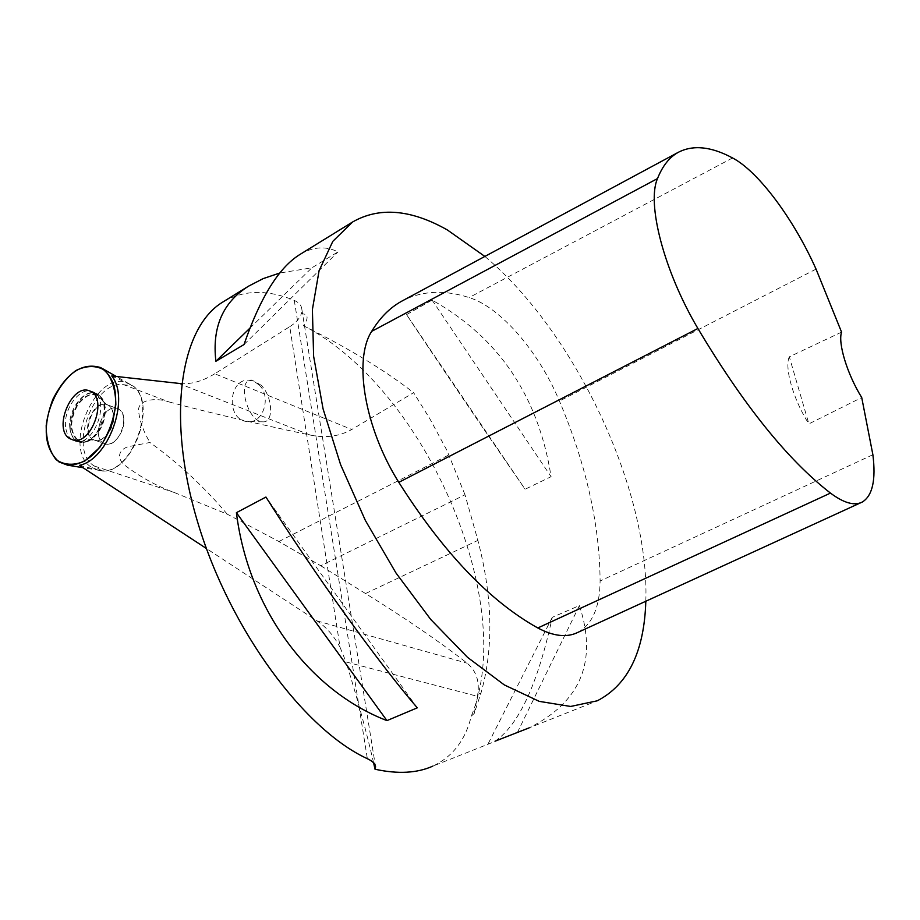 <?xml version="1.0" encoding="UTF-8"?>
<svg xmlns="http://www.w3.org/2000/svg" width="920" height="920" viewBox="0 0 920 920"><rect width="100%" height="100%" fill="white"/><g stroke="black" fill="none" stroke-linecap="round" stroke-linejoin="round"><path stroke-width="0.69" stroke-dasharray="4.6 3.45" d="M91.977 467.601L99.682 470.453C132.721 477.503 160.23 396.37 129.145 383.847C97.439 365.792 60.432 449.477 91.977 467.601M103.281 442.945L105.133 443.796C119.301 449.017 131.87 412.034 117.173 408.422C104.121 403.339 90.884 436.229 103.281 442.945M227.228 514.153C204.435 487.163 178.687 463.277 149.96 442.474L130.605 446.246C121.9 447.178 113.827 456.124 125.074 465.485C140.61 477.216 157.032 486.22 174.317 492.51L227.228 514.153L278.921 541.523L320.747 565.742L465.014 494.787L477.882 540.408C492.74 597.39 493.764 648.278 480.964 693.07L474.26 713.414L471.304 716.105C465.485 740.071 452.651 756.757 432.803 766.153L493.12 742.187M79.407 465.347L102.108 471.04L94.449 466.072C67.436 450.903 93.415 379.19 123.855 384.744L168.992 401.925C155.089 397.003 136.965 399.935 138.655 411.504C139.817 421.509 143.589 431.836 149.96 442.474M474.26 713.414L477.744 694.404C479.711 681.271 476.192 670.875 467.199 663.216C439.242 641.435 405.352 618.206 365.527 593.538L320.747 565.742M168.992 401.925C210.507 412.953 257.542 423.993 310.109 435.034C325.473 438.299 339.365 436.448 351.796 429.479L214.751 373.773L289.742 326.692L340.112 647.438C334.017 635.893 326.278 627.037 316.882 620.851L206.425 548.515M465.014 494.787L446.832 450.236L429.847 418.772L413.643 392.667L351.796 429.479M373.6 762.818C366.551 732.09 357.362 698.464 346.012 661.94L477.422 696.313M645.817 601.243C649.842 490.222 575.195 332.097 484.863 256.438M224.008 301.3C244.547 289.788 267.973 289.489 294.285 300.414C299.046 302.473 301.587 305.543 301.886 309.615L301.334 313.582L305.037 314.284C308.223 315.813 307.694 319.631 303.439 325.737C423.89 386.975 518.742 601.657 471.304 716.105M494.994 741.221C518.742 725.155 537.843 683.859 552.287 617.32L579.416 605.567C597.667 661.112 580.899 701.891 529.103 727.881L597.333 700.775M300.575 254.081C313.49 246.629 325.967 245.904 337.997 251.907L311.868 267.812L279.818 273.01M406.559 314.628L432.078 300.081C498.801 337.536 538.476 396.405 551.08 476.686L525.113 489.244C481.47 426.109 441.956 367.908 406.559 314.628L525.113 489.244M214.751 373.773C203.32 380.846 192.245 384.146 181.539 383.686M102.108 471.04C132.756 473.65 158.159 403.236 132.917 385.802L123.855 384.744M111.757 375.958L132.917 385.802M123.774 418.485C123.061 413.103 120.865 409.745 117.173 408.422C102.902 403.029 90.229 440.209 105.133 443.796C113.746 447.039 125.58 431.054 123.774 418.485M303.439 325.737C347.679 347.737 384.41 370.047 413.643 392.667M289.742 326.692C295.941 322.747 299.805 318.377 301.334 313.582M340.112 647.438L346.012 661.94M578.047 632.304C592.469 624.07 599.817 606.97 600.105 580.991C599.633 524.112 586.074 464.14 559.429 401.062C538.913 351.946 500.733 307.268 469.108 297.562C444.797 289.754 422.878 290.662 403.362 300.311M841.57 332.12L789.314 356.822L808.887 423.867L861.718 397.532M789.314 356.822C784.127 367.482 793.557 400.327 808.887 423.867M432.078 300.081L551.08 476.686M244.007 344.551L337.997 251.907M249.918 328.141L311.868 267.812M417.277 707.836L265.938 497.053M579.416 605.567L517.488 732.285M552.287 617.32L488.037 743.981M261.211 385.261L252.045 380.109C236.279 378.488 247.227 421.992 262.683 421.82C274.091 423.223 272.849 396.876 261.211 385.261M65.596 426.684C63.284 408.572 80.649 385.848 92.575 391.667C111.32 397.808 94.702 446.637 75.659 441.243C69.92 439.725 66.562 434.872 65.596 426.684M259.509 385.296C271.469 396.945 263.339 423.188 248.101 421.705L245.318 421.303C225.894 417.565 229.045 378.764 248.63 380.178L254.437 381.547L259.509 385.296M76.647 440.323L79.959 441.669C98.279 446.867 114.241 399.97 96.186 394.059C78.959 385.675 59.834 430.997 76.647 440.323M77.97 440.185C81.776 442.474 86.066 442.163 90.838 439.242C102.66 429.191 106.87 416.829 103.477 402.143C96.864 391.184 88.354 392.012 77.935 404.65C69.69 419.991 69.701 431.836 77.97 440.185M92.483 439.219L94.334 440.07C108.491 445.291 121.141 408.089 106.455 404.489C93.415 399.406 80.109 432.492 92.483 439.219M94.449 466.072L174.317 492.51M316.882 620.851L467.199 663.216M278.921 541.523L449.109 454.836M294.285 300.414L367.344 758.689M732.538 157.952L469.108 297.562M872.884 454.733L600.105 580.991M816.051 269.123L559.429 401.062M69.851 427.926C70.805 435.988 74.117 440.76 79.787 442.255C91.505 445.544 106.858 423.821 104.535 406.996C103.672 400.05 100.97 395.542 96.416 393.484C84.663 387.745 67.551 410.101 69.851 427.926M113.574 414.793C112.873 409.388 110.687 406.019 106.996 404.685C92.748 399.303 79.994 436.69 94.886 440.254C103.488 443.497 115.356 427.421 113.574 414.793M105.236 407.663L104.248 402.834C99.383 386.986 79.626 394.013 73.335 413.39C66.447 432.584 78.142 449.293 91.885 439.116C101.234 431.216 105.696 420.739 105.236 407.663M310.109 435.034L178.882 383.479M477.744 694.404L480.964 693.07M365.527 593.538L477.882 540.408M129.145 383.847L116.242 376.452M102.775 368.747L100.797 367.62M99.682 470.453L83.018 467.705M92.575 391.667L99.935 395.761L104.248 402.834L103.592 401.764L106.996 404.685L117.173 408.422L106.455 404.489L96.186 394.059L89.803 391.034M75.659 441.243L84.03 442.405L91.885 439.116L90.62 439.841L94.886 440.254L105.133 443.796L94.334 440.07L90.056 439.656L90.838 439.242L79.959 441.669L73.105 439.978M301.886 309.615L375.348 765.555M862.385 501.986L860.763 502.734M252.045 380.109L248.63 380.178M262.683 421.82L248.101 421.705"/><path stroke-width="1.38" d="M69.713 438.598L73.105 439.978C91.873 445.303 108.284 397.084 89.803 391.034C72.162 382.467 52.52 429.03 69.713 438.598M59.029 461.966L67.539 465.163C86.054 465.152 100.786 451.685 111.745 424.764C119.439 396.876 115.793 377.832 100.797 367.62C82.558 362.077 66.596 372.611 52.9 399.245C42.308 427.616 44.355 448.523 59.029 461.966M206.425 548.515L79.407 465.347C108.433 459.609 130.398 398.774 111.757 375.958L181.539 383.686M432.803 766.153C417.105 773.191 397.842 774.214 375.026 769.235L373.6 762.818M484.863 256.438L447.384 229.965C410.941 209.334 379.339 206.678 352.567 222.007L332.833 241.327L319.079 270.733L312.397 309.511L313.616 356.258L323.07 408.859L340.584 464.611L365.343 520.398L396.002 573.01L430.744 619.482L467.555 657.363L504.355 684.952L539.235 701.362L570.641 706.456L597.333 700.775C628.107 684.756 644.276 651.578 645.817 601.243M224.008 301.3L222.571 302.197C180.032 327.968 165.876 418.174 198.329 524.342C230.517 630.43 304.393 729.779 367.344 758.689C372.772 761.277 375.521 764.037 375.578 766.969L375.026 769.235M529.103 727.881L494.994 741.221M279.818 273.01L263.097 278.645L248.503 286.2C222.824 302.3 211.956 327.324 215.889 361.272L244.007 344.551C260.107 297.988 278.495 268.123 299.195 254.932L300.575 254.081M386.94 720.613L417.277 707.836C377.464 661.422 315.284 575.115 265.938 497.053L236.405 512.681C248.411 609.155 309.223 690.655 386.94 720.613L236.405 512.681M403.362 300.311L401.511 301.3C389.838 307.774 379.891 317.803 371.668 331.384C353.315 359.605 364.584 427.892 398.808 482.333C443.371 552.575 489.704 601.128 537.797 627.969C553.633 636.375 567.053 637.824 578.047 632.304L860.763 502.734M732.538 157.952C711.114 146.452 692.944 144.612 678.029 152.455C669.334 157.331 662.492 166.037 657.501 178.572C646.519 203.469 663.987 271.227 697.9 328.486C743.705 405.26 787.888 460.138 830.472 493.097C843.916 503.113 854.553 506.08 862.385 501.986C872.528 495.65 876.024 479.906 872.884 454.733L861.718 397.532C847.205 374.152 837.752 343.034 841.57 332.12L816.051 269.123C793.833 219.293 758.448 171.43 732.538 157.952M215.889 361.272L249.918 328.141M84.87 461L99.774 447.396C108.33 434.378 113.677 420.095 115.84 404.558C115.621 389.815 111.975 378.396 104.914 370.334C96.312 365.274 86.698 365.309 76.073 370.449C60.559 381.604 48.898 403.132 46.195 425.431C46.161 439.817 49.473 451.225 56.131 459.666C64.434 465.29 74.014 465.738 84.87 461M657.501 178.572L371.668 331.384M697.9 328.486L398.808 482.333M830.472 493.097L537.797 627.969M116.242 376.452L102.775 368.747M83.018 467.705L67.539 465.163M352.567 222.007L299.195 254.932M248.503 286.2L222.571 302.197M375.348 765.555L375.532 766.682M678.029 152.455L401.511 301.3"/></g></svg>
